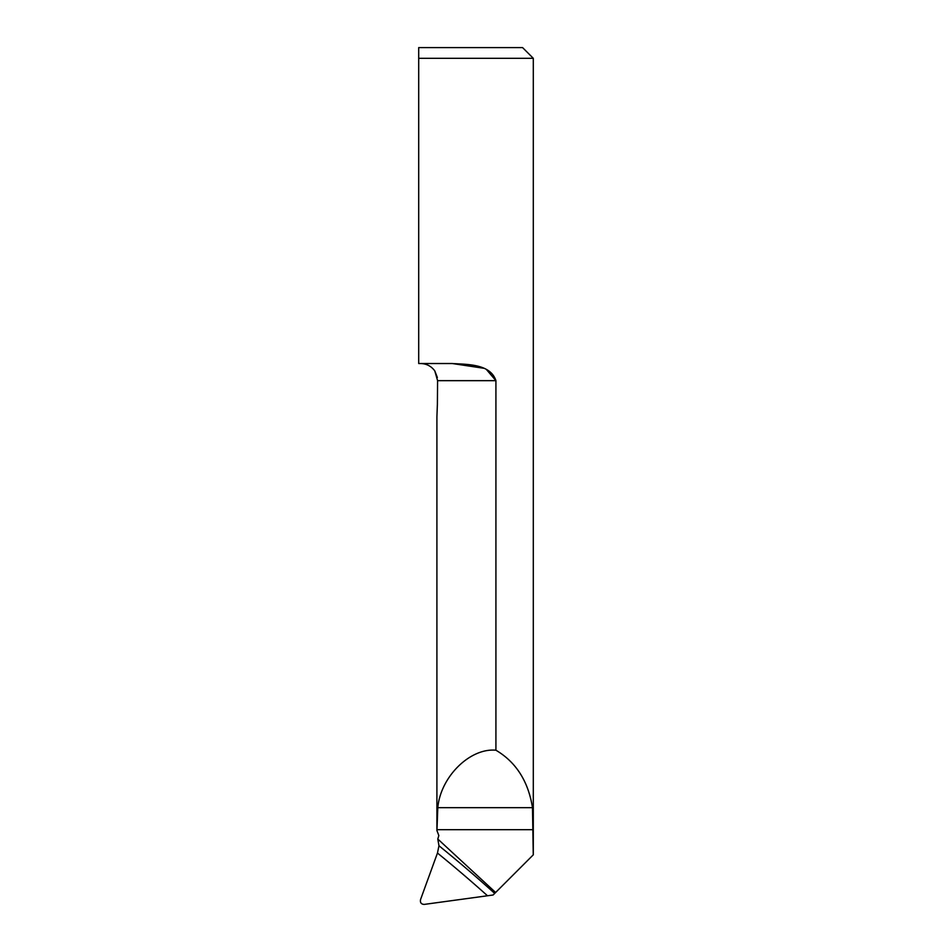 <?xml version="1.0" encoding="UTF-8"?>
<svg xmlns="http://www.w3.org/2000/svg" width="952" height="952" viewBox="0 0 952 952"><rect width="100%" height="100%" fill="white"/><g stroke="black" fill="none" stroke-linecap="round" stroke-linejoin="round"><path stroke-width="1.43" d="M437.468 853.04L420.57 899.485C419.975 902.639 421.212 904.281 424.283 904.4L493.112 894.999L494.707 893.416A1338.809 1277.453 12.9 0 0 438.967 845.757L437.468 853.04A1333.454 1272.348 -167.1 0 1 487.257 895.546M438.967 845.757L437.801 839.033L438.836 835.558L436.944 830.62L437.801 807.665C440.597 776.82 469.967 747.784 495.921 750.212L495.921 380.657C490.375 363.7 467.218 364.497 452.212 363.521L483.545 368.234M486.412 369.495L495.921 380.657L437.587 380.657L437.385 404.386L437.587 380.657L434.767 370.852L437.361 377.48M452.212 363.521L418.702 363.521L418.702 58.31L533.298 58.31L533.298 854.848M437.801 839.033L495.623 892.488L533.263 854.848L532.489 807.665C528.277 781.306 516.079 762.159 495.921 750.212M418.702 58.31L418.702 47.6L418.702 58.31M495.623 892.488L494.707 893.416M533.298 58.31L522.588 47.6L418.702 47.6M437.385 404.386L436.908 416.797L437.385 404.386M434.767 370.852C431.185 366.103 426.448 363.664 420.534 363.521M533.263 829.692L436.944 829.692M532.489 807.665L437.801 807.665M436.908 830.584L436.908 416.797"/></g></svg>
